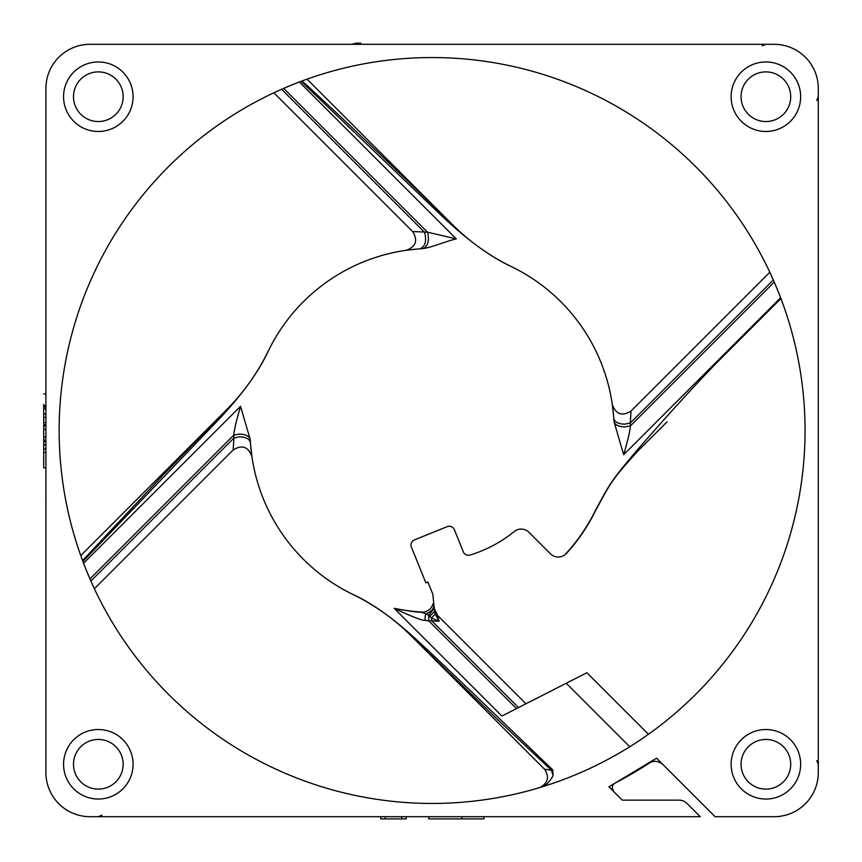 <?xml version="1.0" encoding="UTF-8"?>
<svg xmlns="http://www.w3.org/2000/svg" width="862" height="862" viewBox="0 0 862 862"><rect width="100%" height="100%" fill="white"/><g stroke="black" fill="none" stroke-linecap="round" stroke-linejoin="round"><path stroke-width="1.29" d="M45.912 467.85L43.703 467.85L43.703 440.159L45.912 440.159L43.703 440.159L43.703 424.567L45.912 424.567M44.425 424.567L45.19 424.567M359.896 43.262L360.704 43.111L360.93 44.307L366.178 44.307M359.971 44.307L359.777 43.283L360.704 43.111L360.93 44.307L366.501 44.307M779.668 295.257L780.627 297.756L623.679 454.716C627.751 440.676 630.014 431.054 630.445 425.871L624.928 426.938C618.819 426.701 615.209 425.031 614.089 421.917L613.819 419.244A182.065 182.065 0 0 0 511.64 266.724C490.069 256.79 466.148 239.227 439.868 214.056L301.129 81.308M778.58 292.498L774.248 282.079L630.445 425.871L630.284 423.016L624.767 424.136C618.28 424.029 614.617 422.068 613.755 418.242M84.541 565.741L83.571 563.242L240.53 406.282C236.479 420.214 234.216 429.826 233.753 435.127L239.27 434.06C245.39 434.297 248.999 435.967 250.109 439.081L250.389 441.753A182.065 182.065 0 0 0 352.569 594.274C372.535 603.346 394.807 619.379 419.406 642.362C438.004 659.29 503.246 722.41 552.714 769.798L553.092 775.606C549.74 781.899 545.818 785.724 541.336 787.092L539.935 787.523M85.618 568.5L89.96 578.93L233.753 435.127L233.925 437.993L239.442 436.862C245.929 436.969 249.592 438.941 250.454 442.766M805.054 430.504A372.955 372.955 0 0 1 432.099 803.449A372.955 372.955 0 0 1 59.155 430.504A372.955 372.955 0 0 1 432.099 57.549A372.955 372.955 0 0 1 805.054 430.504M422.024 612.268C417.359 612.311 408.071 611.007 394.149 608.335C411.67 616.599 422.046 620.618 425.278 620.414L428.726 620.834L428.77 615.22L422.024 612.268L423.748 612.149C428.392 611.32 431.496 608.518 433.069 603.734A173.24 173.24 0 0 0 433.823 603.723L432.821 594.187L427.918 582.044L425.871 582.863L411.4 547.058A5.517 5.517 0 0 1 414.45 539.881L447.195 526.65A5.517 5.517 0 0 1 454.371 529.699L463.314 551.842A5.517 5.517 0 0 0 470.038 555.053A130.205 130.205 0 0 0 514.205 531.552A11.034 11.034 0 0 1 528.966 532.317L550.441 553.792A11.034 11.034 0 0 0 564.685 554.956L566.388 553.447A182.065 182.065 0 0 0 595.814 510.153L595.62 510.056A181.839 181.839 0 0 1 564.685 554.956M629.756 746.772L566.248 683.254L501.878 716.053L394.149 608.335A181.839 181.839 0 0 0 423.748 612.149M780.94 298.564L717.001 362.482C694.901 385.163 668.373 414.288 637.395 449.845C610.867 481.352 610.479 482.483 595.62 510.056M623.679 454.716L614.089 421.917M299.362 81.965L456.321 238.925C447.313 240.757 433.381 246.931 423.522 248.515L420.85 248.784A182.065 182.065 0 0 0 268.33 350.963C258.385 372.535 240.832 396.455 215.662 422.736L82.903 561.474M240.53 406.282L250.109 439.081M566.248 683.254L586.893 672.737L648.472 734.273M425.278 620.414A5.517 2.586 91.4 0 1 426.076 613.798C431.517 611.761 434.114 608.55 433.877 604.187L434.319 608.356L433.877 604.187M434.351 608.658L437.573 615.425L439.124 621.243L431.743 620.823L431.291 617.914L428.77 615.22L434.319 608.356L434.642 611.492L434.319 608.356M613.658 416.928L612.332 404.709C616.05 414.417 622.289 416.518 631.038 411.023L769.809 272.241M418.566 248.946L406.314 250.271C416.023 246.554 418.124 240.326 412.629 231.566L273.847 92.794M250.54 444.038L251.876 456.289C248.159 446.581 241.92 444.48 233.171 449.975L94.389 588.757M437.573 615.425L525.939 703.791M765.887 71.891A24.826 24.826 0 0 0 741.061 96.716A24.826 24.826 0 0 0 765.887 121.542A24.826 24.826 0 0 0 790.713 96.716A24.826 24.826 0 0 0 765.887 71.891M765.887 61.956A34.76 34.76 0 0 0 731.127 96.716A34.76 34.76 0 0 0 765.887 131.477A34.76 34.76 0 0 0 800.647 96.716A34.76 34.76 0 0 0 765.887 61.956M98.322 131.477A34.76 34.76 0 0 0 133.082 96.716A34.76 34.76 0 0 0 98.322 61.956A34.76 34.76 0 0 0 63.562 96.716A34.76 34.76 0 0 0 98.322 131.477M98.322 799.042A34.76 34.76 0 0 0 133.082 764.282A34.76 34.76 0 0 0 98.322 729.521A34.76 34.76 0 0 0 63.562 764.282A34.76 34.76 0 0 0 98.322 799.042M765.887 799.042A34.76 34.76 0 0 0 800.647 764.282A34.76 34.76 0 0 0 765.887 729.521A34.76 34.76 0 0 0 731.127 764.282A34.76 34.76 0 0 0 765.887 799.042M608.938 786.79L656.564 758.172L715.083 816.691L774.162 816.691A44.134 44.134 0 0 0 818.297 772.557L818.297 88.441A44.134 44.134 0 0 0 774.162 44.307L90.047 44.307A44.134 44.134 0 0 0 45.912 88.441L45.912 772.557A44.134 44.134 0 0 0 90.047 816.691L700.256 816.691L686.939 803.373A11.034 11.034 0 0 0 679.137 800.141L622.289 800.141L608.938 786.79M123.147 96.716A24.826 24.826 0 0 0 98.322 71.891A24.826 24.826 0 0 0 73.496 96.716A24.826 24.826 0 0 0 98.322 121.542A24.826 24.826 0 0 0 123.147 96.716M98.322 739.456A24.826 24.826 0 0 0 73.496 764.282A24.826 24.826 0 0 0 98.322 789.107A24.826 24.826 0 0 0 123.147 764.282A24.826 24.826 0 0 0 98.322 739.456M741.061 764.282A24.826 24.826 0 0 0 765.887 789.107A24.826 24.826 0 0 0 790.713 764.282A24.826 24.826 0 0 0 765.887 739.456A24.826 24.826 0 0 0 741.061 764.282M621.674 816.691L628.15 816.691M694.74 811.174L686.939 803.373M497.622 816.691L499.055 816.691M235.929 816.691L229.497 816.691M365.197 816.691L366.576 816.691M255.712 816.691L252.512 816.691M385.206 816.691L385.206 818.9L380.745 818.9L380.745 816.691M401.757 816.691L401.757 818.9L385.206 818.9M406.228 816.691L406.228 818.9L401.757 818.9M483.959 816.691L483.959 818.9L428.791 818.9L428.791 816.691M461.892 816.691L461.892 818.9M366.587 44.307L365.154 44.307M236.059 44.307L242.524 44.307M628.279 44.307L634.712 44.307M499.012 44.307L497.633 44.307M608.497 44.307L611.697 44.307M818.297 626.017L818.297 633.764M818.297 502.104L818.297 499.701M818.297 497.471L818.297 496.038M818.297 599.413L818.297 611.039M818.297 96.641L818.297 218.258L818.297 96.641L816.723 100.488M818.297 364.949L818.297 363.505M818.297 361.264L818.297 358.851M818.297 227.87L818.297 231.522M615.425 782.901A397.231 397.231 0 0 0 649.172 763.172C653.601 760.295 658.212 760.769 662.997 764.616M637.664 800.141L622.289 800.141L613.916 791.769C611.492 787.857 611.945 784.926 615.274 782.976M662.458 800.141L679.137 800.141M781.748 300.73L782.243 302.056M456.321 238.925L427.477 232.158L283.673 88.355L294.104 84.023M296.862 82.935L299.362 81.976M82.547 560.515L161.884 476.33L225.995 410.344L80.748 555.581M352.569 594.274L352.45 594.209A220.683 220.683 0 0 1 411.95 636.609L544.504 769.173C549.622 776.964 548.081 783.084 539.892 787.534M511.64 266.724L511.759 266.789A220.683 220.683 0 0 1 452.259 224.389L307.023 79.153M268.33 350.963L268.394 350.845A220.683 220.683 0 0 1 225.995 410.344C241.058 395.259 253.687 378.343 263.88 359.616L268.384 350.856A220.683 220.683 0 0 1 225.995 410.344M667.016 421.863L638.214 450.654C610.598 480.974 610.824 482.795 595.814 510.153M90.876 581.031L233.925 437.993L233.171 449.975M552.714 769.798L551.454 770.262L496.103 718.132L411.95 636.609M544.504 769.173L551.454 770.262L553.092 775.606M773.322 279.967L630.284 423.016L631.038 411.023M302.088 80.942C353.064 127.899 374.119 148.641 413.103 186.203L452.259 224.389M423.522 248.515C428.188 245.573 429.502 240.121 427.477 232.158L412.629 231.566M281.572 89.282L424.61 232.32C426.841 241.209 425.246 246.715 419.837 248.849M356.976 44.307L356.749 43.143A394.613 394.613 0 0 0 355.144 43.466L355.144 43.412A394.656 394.656 0 0 1 356.749 43.1L359.81 43.272A393.912 393.912 0 0 0 357.698 43.671A393.912 393.912 0 0 1 359.81 43.272M359.777 43.283L356.749 43.143M320.362 44.307L351.513 44.307A394.516 394.516 0 0 1 354.454 43.703L355.316 44.307L355.144 43.466M354.487 44.307L353.829 44.307M219.853 816.691L229.885 816.691M45.912 629.486L45.912 633.128M45.912 234.981L45.912 227.234M45.912 358.894L45.912 361.307M45.912 363.527L45.912 365.38M45.912 261.595L45.912 249.958M45.912 496.049L45.912 497.493M45.912 499.734L45.912 502.147M43.703 424.567L43.703 404.418M45.912 405.69L43.703 405.69M45.912 407.101L43.703 407.101M45.912 441.516L43.703 441.516M45.912 444.781L43.703 444.781M45.912 449.027L43.703 449.027M45.912 452.421L43.703 452.421M45.912 425.882L43.703 425.882M45.912 436.98L43.703 436.98M45.912 408.793L43.703 408.793M45.912 413.943L43.703 413.943M45.912 417.37L43.703 417.37M45.912 422.477L43.703 422.477M644.345 44.307L634.324 44.307M435.256 614.132L431.291 617.914L439.124 621.243L435.256 614.132L434.642 611.492L429.707 616.265M434.631 611.427L434.491 610.027M516.489 708.607L428.726 620.834L431.743 620.823L518.504 707.583M638.214 450.654L637.395 449.845M45.912 429.319L43.703 429.319M762.18 45.805L765.962 44.307M816.799 760.575L818.297 764.368M102.028 815.193L98.236 816.691M502.018 816.691L590.265 816.691M362.191 44.307L273.944 44.307M362.557 44.307L360.93 44.307M254.84 816.691L365.617 816.691M43.703 393.891L45.912 393.891M45.988 496.469L45.912 495.865M45.912 499.788L45.912 597.98M45.912 495.542L45.912 502.708M45.912 510.638L45.912 604.424M45.912 632.288L45.912 642.74M609.369 44.307L498.592 44.307M818.221 364.529L818.297 365.132M818.297 361.21L818.297 263.018M818.297 365.456L818.297 358.29M818.297 350.36L818.297 256.574M818.297 228.71L818.297 218.258"/></g></svg>
